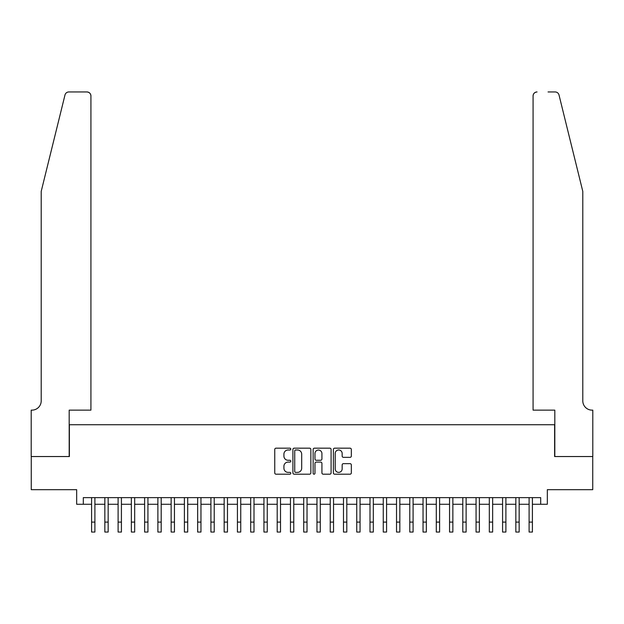 <?xml version="1.0" encoding="UTF-8"?>
<svg xmlns="http://www.w3.org/2000/svg" width="624" height="624" viewBox="0 0 624 624"><rect width="100%" height="100%" fill="white"/><g stroke="black" fill="none" stroke-linecap="round" stroke-linejoin="round"><path stroke-width="0.94" d="M290.792 449.077A0.913 0.913 0 0 0 289.879 448.172L276.05 448.172A1.303 1.303 0 0 0 274.747 449.475L274.747 472.898A1.303 1.303 0 0 0 276.05 474.193L289.879 474.193A0.913 0.913 0 0 0 290.792 473.288A0.913 0.913 0 0 0 289.879 472.376L288.085 472.376A4.165 4.165 0 0 1 283.92 468.211L283.92 466.261A4.165 4.165 0 0 1 288.085 462.095L289.879 462.095A0.913 0.913 0 0 0 290.792 461.183A0.913 0.913 0 0 0 289.879 460.27L288.085 460.27A4.165 4.165 0 0 1 283.92 456.105L283.92 454.155A4.165 4.165 0 0 1 288.085 449.99L289.879 449.99A0.913 0.913 0 0 0 290.792 449.077M350.033 457.345A1.303 1.303 0 0 0 351.335 456.043L351.335 449.475A1.303 1.303 0 0 0 350.033 448.172L334.675 448.172A1.303 1.303 0 0 0 333.372 449.475L333.372 472.898A1.303 1.303 0 0 0 334.675 474.193L350.033 474.193A1.303 1.303 0 0 0 351.335 472.898L351.335 464.958A1.303 1.303 0 0 0 350.033 463.655L343.457 463.655A1.303 1.303 0 0 0 342.155 464.958L342.155 468.897A3.479 3.479 0 0 1 338.676 472.376A3.479 3.479 0 0 1 335.197 468.897L335.197 453.476A3.479 3.479 0 0 1 338.676 449.99A3.479 3.479 0 0 1 342.155 453.476L342.155 456.043A1.303 1.303 0 0 0 343.457 457.345L350.033 457.345M83.304 504.27L83.304 497.64L540.696 497.64L540.696 504.27L547.326 504.27L547.326 489.684L592.738 489.684L592.738 456.542L554.619 456.542L554.619 424.726L69.381 424.726L69.381 456.542L31.262 456.542L31.262 489.684L76.674 489.684L76.674 504.27L91.588 504.27M310.861 449.475A1.303 1.303 0 0 0 309.559 448.172L294.2 448.172A1.303 1.303 0 0 0 292.906 449.475L292.906 472.898A1.303 1.303 0 0 0 294.2 474.193L309.559 474.193A1.303 1.303 0 0 0 310.861 472.898L310.861 449.475M314.441 448.172L329.8 448.172A1.303 1.303 0 0 1 331.094 449.475L331.094 472.898A1.303 1.303 0 0 1 329.8 474.193L323.224 474.193A1.303 1.303 0 0 1 321.922 472.898L321.922 463.398A1.303 1.303 0 0 0 320.619 462.095L316.259 462.095A1.303 1.303 0 0 0 314.964 463.398L314.964 473.288A0.913 0.913 0 0 1 314.051 474.193A0.913 0.913 0 0 1 313.139 473.288L313.139 449.475A1.303 1.303 0 0 1 314.441 448.172M94.903 504.27L104.848 504.27M108.163 504.27L118.108 504.27M121.423 504.27L131.36 504.27M134.675 504.27L144.62 504.27M147.935 504.27L157.88 504.27M161.195 504.27L171.14 504.27M174.447 504.27L184.392 504.27M187.707 504.27L197.652 504.27M200.967 504.27L210.912 504.27M214.227 504.27L224.164 504.27M227.479 504.27L237.424 504.27M240.739 504.27L250.684 504.27M253.999 504.27L263.944 504.27M267.251 504.27L277.196 504.27M280.511 504.27L290.456 504.27M293.771 504.27L303.716 504.27M307.031 504.27L316.969 504.27M320.284 504.27L330.229 504.27M333.544 504.27L343.489 504.27M346.804 504.27L356.749 504.27M360.056 504.27L370.001 504.27M373.316 504.27L383.261 504.27M386.576 504.27L396.521 504.27M399.836 504.27L409.773 504.27M413.088 504.27L423.033 504.27M426.348 504.27L436.293 504.27M439.608 504.27L449.553 504.27M452.86 504.27L462.805 504.27M466.12 504.27L476.065 504.27M479.38 504.27L489.325 504.27M492.64 504.27L502.577 504.27M505.892 504.27L515.837 504.27M519.152 504.27L529.097 504.27M532.412 504.27L540.696 504.27M295.636 449.99A0.913 0.913 0 0 0 294.723 450.902L294.723 471.463A0.913 0.913 0 0 0 295.636 472.376L297.523 472.376A4.165 4.165 0 0 0 301.688 468.211L301.688 454.155A4.165 4.165 0 0 0 297.523 449.99L295.636 449.99M321.922 453.539A3.479 3.479 0 0 0 318.443 450.06A3.479 3.479 0 0 0 314.964 453.539L314.964 458.968A1.303 1.303 0 0 0 316.259 460.27L320.619 460.27A1.303 1.303 0 0 0 321.922 458.968L321.922 453.539M91.588 522.101L94.903 522.101L94.903 532.046L91.588 532.046L91.588 497.64M94.903 522.101L94.903 497.64M64.99 94.981C66.004 92.797 66.004 92.797 64.99 94.981L41.207 191.389L41.207 400.858A9.282 9.282 0 0 1 31.925 410.14L31.2 410.14L31.2 456.542L69.186 456.542L69.186 410.14L90.925 410.14L90.925 95.932A3.978 3.978 0 0 0 86.947 91.954L68.851 91.954A3.978 3.978 0 0 0 64.99 94.981M75.949 91.954L86.947 91.954C89.349 92.204 90.675 93.53 90.925 95.932L90.925 410.14M41.207 400.858A9.282 9.282 0 0 1 31.925 410.14M575.5 161.827L559.01 94.981C557.996 92.797 557.996 92.797 559.01 94.981C557.996 92.797 557.996 92.797 559.01 94.981L582.793 191.389L582.793 400.858A9.282 9.282 0 0 0 592.075 410.14L592.8 410.14L592.8 456.542L554.814 456.542L554.814 410.14L533.075 410.14L533.075 95.932L533.075 410.14M548.051 91.954L555.149 91.954A3.978 3.978 0 0 1 559.01 94.981M537.053 91.954A3.978 3.978 0 0 0 533.075 95.932C533.325 93.53 534.651 92.204 537.053 91.954M582.793 400.858A9.282 9.282 0 0 0 592.075 410.14M104.848 532.046L108.163 532.046L104.848 532.046L104.848 497.64M108.163 532.046L108.163 497.64M118.108 532.046L121.423 532.046L118.108 532.046L118.108 497.64M121.423 532.046L121.423 497.64M131.36 532.046L134.675 532.046L131.36 532.046L131.36 497.64M134.675 532.046L134.675 497.64M144.62 532.046L147.935 532.046L144.62 532.046L144.62 497.64M147.935 532.046L147.935 497.64M157.88 532.046L161.195 532.046L157.88 532.046L157.88 497.64M161.195 532.046L161.195 497.64M171.14 532.046L174.447 532.046L171.14 532.046L171.14 497.64M174.447 532.046L174.447 497.64M184.392 532.046L187.707 532.046L184.392 532.046L184.392 497.64M187.707 532.046L187.707 497.64M197.652 532.046L200.967 532.046L197.652 532.046L197.652 497.64M200.967 532.046L200.967 497.64M210.912 532.046L214.227 532.046L210.912 532.046L210.912 497.64M214.227 532.046L214.227 497.64M224.164 532.046L227.479 532.046L224.164 532.046L224.164 497.64M227.479 532.046L227.479 497.64M237.424 532.046L240.739 532.046L237.424 532.046L237.424 497.64M240.739 532.046L240.739 497.64M250.684 532.046L253.999 532.046L250.684 532.046L250.684 497.64M253.999 532.046L253.999 497.64M263.944 532.046L267.251 532.046L263.944 532.046L263.944 497.64M267.251 532.046L267.251 497.64M277.196 532.046L280.511 532.046L277.196 532.046L277.196 497.64M280.511 532.046L280.511 497.64M290.456 532.046L293.771 532.046L290.456 532.046L290.456 497.64M293.771 532.046L293.771 497.64M303.716 532.046L307.031 532.046L303.716 532.046L303.716 497.64M307.031 532.046L307.031 497.64M316.969 532.046L320.284 532.046L316.969 532.046L316.969 497.64M320.284 532.046L320.284 497.64M330.229 532.046L333.544 532.046L330.229 532.046L330.229 497.64M333.544 532.046L333.544 497.64M343.489 532.046L346.804 532.046L343.489 532.046L343.489 497.64M346.804 532.046L346.804 497.64M356.749 532.046L360.056 532.046L356.749 532.046L356.749 497.64M360.056 532.046L360.056 497.64M370.001 532.046L373.316 532.046L370.001 532.046L370.001 497.64M373.316 532.046L373.316 497.64M383.261 532.046L386.576 532.046L383.261 532.046L383.261 497.64M386.576 532.046L386.576 497.64M396.521 532.046L399.836 532.046L396.521 532.046L396.521 497.64M399.836 532.046L399.836 497.64M409.773 532.046L413.088 532.046L409.773 532.046L409.773 497.64M413.088 532.046L413.088 497.64M423.033 532.046L426.348 532.046L423.033 532.046L423.033 497.64M426.348 532.046L426.348 497.64M436.293 532.046L439.608 532.046L436.293 532.046L436.293 497.64M439.608 532.046L439.608 497.64M449.553 532.046L452.86 532.046L449.553 532.046L449.553 497.64M452.86 532.046L452.86 497.64M462.805 532.046L466.12 532.046L462.805 532.046L462.805 497.64M466.12 532.046L466.12 497.64M476.065 532.046L479.38 532.046L476.065 532.046L476.065 497.64M479.38 532.046L479.38 497.64M489.325 532.046L492.64 532.046L489.325 532.046L489.325 497.64M492.64 532.046L492.64 497.64M502.577 532.046L505.892 532.046L502.577 532.046L502.577 497.64M505.892 532.046L505.892 497.64M515.837 532.046L519.152 532.046L515.837 532.046L515.837 497.64M519.152 532.046L519.152 497.64M529.097 532.046L532.412 532.046L529.097 532.046L529.097 497.64M532.412 532.046L532.412 497.64M104.848 522.101L108.163 522.101M118.108 522.101L121.423 522.101M131.36 522.101L134.675 522.101M144.62 522.101L147.935 522.101M157.88 522.101L161.195 522.101M171.14 522.101L174.447 522.101M184.392 522.101L187.707 522.101M197.652 522.101L200.967 522.101M210.912 522.101L214.227 522.101M224.164 522.101L227.479 522.101M237.424 522.101L240.739 522.101M250.684 522.101L253.999 522.101M263.944 522.101L267.251 522.101M277.196 522.101L280.511 522.101M290.456 522.101L293.771 522.101M303.716 522.101L307.031 522.101M316.969 522.101L320.284 522.101M330.229 522.101L333.544 522.101M343.489 522.101L346.804 522.101M356.749 522.101L360.056 522.101M370.001 522.101L373.316 522.101M383.261 522.101L386.576 522.101M396.521 522.101L399.836 522.101M409.773 522.101L413.088 522.101M423.033 522.101L426.348 522.101M436.293 522.101L439.608 522.101M449.553 522.101L452.86 522.101M462.805 522.101L466.12 522.101M476.065 522.101L479.38 522.101M489.325 522.101L492.64 522.101M502.577 522.101L505.892 522.101M515.837 522.101L519.152 522.101M529.097 522.101L532.412 522.101"/></g></svg>
